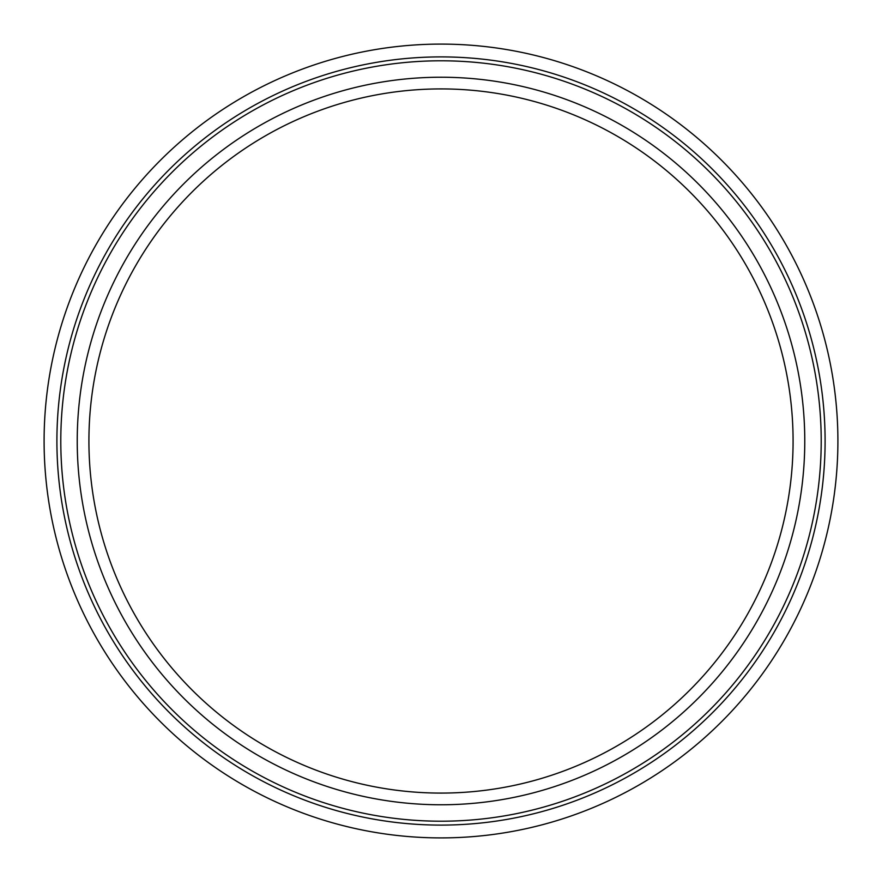 <?xml version="1.0" encoding="UTF-8"?>
<svg xmlns="http://www.w3.org/2000/svg" width="882" height="882" viewBox="0 0 882 882"><rect width="100%" height="100%" fill="white"/><g stroke="black" fill="none" stroke-linecap="round" stroke-linejoin="round"><path stroke-width="1.32" d="M441 88.917A352.083 352.083 0 0 0 88.917 441A352.083 352.083 0 0 0 441 793.083A352.083 352.083 0 0 0 793.083 441A352.083 352.083 0 0 0 441 88.917A352.083 352.083 0 0 1 793.083 441A352.083 352.083 0 0 1 441 793.083M804.77 441A363.77 363.77 0 0 0 441 77.23A363.77 363.77 0 0 0 77.23 441A363.77 363.77 0 0 0 441 804.77A363.77 363.77 0 0 0 804.77 441M821.208 441A380.208 380.208 0 0 0 441 60.792A380.208 380.208 0 0 0 60.792 441A380.208 380.208 0 0 0 441 821.208A380.208 380.208 0 0 0 821.208 441M825.1 441A384.1 384.1 0 0 0 441 56.9A384.1 384.1 0 0 0 56.9 441A384.1 384.1 0 0 0 441 825.1A384.1 384.1 0 0 0 825.1 441M837.9 441A396.9 396.9 0 0 0 441 44.1A396.9 396.9 0 0 0 44.1 441A396.9 396.9 0 0 0 441 837.9A396.9 396.9 0 0 0 837.9 441"/></g></svg>

